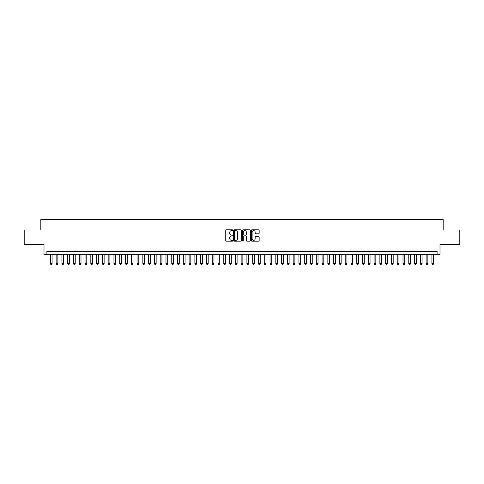 <?xml version="1.0" encoding="UTF-8"?>
<svg xmlns="http://www.w3.org/2000/svg" width="484" height="484" viewBox="0 0 484 484"><rect width="100%" height="100%" fill="white"/><g stroke="black" fill="none" stroke-linecap="round" stroke-linejoin="round"><path stroke-width="0.73" d="M232.75 230.221A0.399 0.399 0 0 0 232.356 229.821L226.324 229.821A0.569 0.569 0 0 0 225.756 230.39L225.756 240.602A0.569 0.569 0 0 0 226.324 241.171L232.356 241.171A0.399 0.399 0 0 0 232.75 240.772A0.399 0.399 0 0 0 232.356 240.379L231.576 240.379A1.815 1.815 0 0 1 229.755 238.558L229.755 237.711A1.815 1.815 0 0 1 231.576 235.896L232.356 235.896A0.399 0.399 0 0 0 232.75 235.496A0.399 0.399 0 0 0 232.356 235.097L231.576 235.097A1.815 1.815 0 0 1 229.755 233.282L229.755 232.435A1.815 1.815 0 0 1 231.576 230.614L232.356 230.614A0.399 0.399 0 0 0 232.75 230.221M258.583 233.82A0.569 0.569 0 0 0 259.152 233.258L259.152 230.39A0.569 0.569 0 0 0 258.583 229.821L251.886 229.821A0.569 0.569 0 0 0 251.323 230.39L251.323 240.602A0.569 0.569 0 0 0 251.886 241.171L258.583 241.171A0.569 0.569 0 0 0 259.152 240.602L259.152 237.142A0.569 0.569 0 0 0 258.583 236.573L255.715 236.573A0.569 0.569 0 0 0 255.153 237.142L255.153 238.86A1.519 1.519 0 0 1 253.634 240.379A1.519 1.519 0 0 1 252.116 238.86L252.116 232.132A1.519 1.519 0 0 1 253.634 230.614A1.519 1.519 0 0 1 255.153 232.132L255.153 233.258A0.569 0.569 0 0 0 255.715 233.82L258.583 233.82M437.113 254.288L439.998 254.288L439.998 244.456L459.8 244.456L459.8 230.003L443.181 230.003L443.181 219.597L40.819 219.597L40.819 230.003L24.2 230.003L24.2 244.456L44.002 244.456L44.002 254.288L437.113 254.288L437.113 251.396L46.887 251.396L46.887 254.288M241.504 230.39A0.569 0.569 0 0 0 240.935 229.821L234.238 229.821A0.569 0.569 0 0 0 233.675 230.39L233.675 240.602A0.569 0.569 0 0 0 234.238 241.171L240.935 241.171A0.569 0.569 0 0 0 241.504 240.602L241.504 230.39M243.065 229.821L249.762 229.821A0.569 0.569 0 0 1 250.325 230.39L250.325 240.602A0.569 0.569 0 0 1 249.762 241.171L246.894 241.171A0.569 0.569 0 0 1 246.326 240.602L246.326 236.458A0.569 0.569 0 0 0 245.757 235.896L243.857 235.896A0.569 0.569 0 0 0 243.289 236.458L243.289 240.772A0.399 0.399 0 0 1 242.895 241.171A0.399 0.399 0 0 1 242.496 240.772L242.496 230.39A0.569 0.569 0 0 1 243.065 229.821M234.867 230.614A0.399 0.399 0 0 0 234.468 231.013L234.468 239.979A0.399 0.399 0 0 0 234.867 240.379L235.69 240.379A1.815 1.815 0 0 0 237.505 238.558L237.505 232.435A1.815 1.815 0 0 0 235.69 230.614L234.867 230.614M246.326 232.163A1.519 1.519 0 0 0 244.807 230.644A1.519 1.519 0 0 0 243.289 232.163L243.289 234.534A0.569 0.569 0 0 0 243.857 235.097L245.757 235.097A0.569 0.569 0 0 0 246.326 234.534L246.326 232.163M50.36 254.288L50.36 263.653L52.09 263.653L52.09 254.288M52.09 263.653L51.661 264.403L50.79 264.403L50.36 263.653M56.138 254.288L56.138 263.653L57.874 263.653L57.874 254.288M57.874 263.653L57.439 264.403L56.574 264.403L56.138 263.653M61.922 254.288L61.922 263.653L63.658 263.653L63.658 254.288M63.658 263.653L63.222 264.403L62.357 264.403L61.922 263.653M67.7 254.288L67.7 263.653L69.436 263.653L69.436 254.288M69.436 263.653L69 264.403L68.135 264.403L67.7 263.653M73.483 254.288L73.483 263.653L75.22 263.653L75.22 254.288M75.22 263.653L74.784 264.403L73.919 264.403L73.483 263.653M79.267 254.288L79.267 263.653L80.997 263.653L80.997 254.288M80.997 263.653L80.568 264.403L79.697 264.403L79.267 263.653M85.045 254.288L85.045 263.653L86.781 263.653L86.781 254.288M86.781 263.653L86.346 264.403L85.48 264.403L85.045 263.653M90.829 254.288L90.829 263.653L92.559 263.653L92.559 254.288M92.559 263.653L92.129 264.403L91.258 264.403L90.829 263.653M96.606 254.288L96.606 263.653L98.343 263.653L98.343 254.288M98.343 263.653L97.907 264.403L97.042 264.403L96.606 263.653M102.39 254.288L102.39 263.653L104.12 263.653L104.12 254.288M104.12 263.653L103.691 264.403L102.82 264.403L102.39 263.653M108.168 254.288L108.168 263.653L109.904 263.653L109.904 254.288M109.904 263.653L109.469 264.403L108.604 264.403L108.168 263.653M113.952 254.288L113.952 263.653L115.682 263.653L115.682 254.288M115.682 263.653L115.252 264.403L114.381 264.403L113.952 263.653M119.73 254.288L119.73 263.653L121.466 263.653L121.466 254.288M121.466 263.653L121.03 264.403L120.165 264.403L119.73 263.653M125.513 254.288L125.513 263.653L127.25 263.653L127.25 254.288M127.25 263.653L126.814 264.403L125.949 264.403L125.513 263.653M131.291 254.288L131.291 263.653L133.027 263.653L133.027 254.288M133.027 263.653L132.592 264.403L131.727 264.403L131.291 263.653M137.075 254.288L137.075 263.653L138.811 263.653L138.811 254.288M138.811 263.653L138.376 264.403L137.51 264.403L137.075 263.653M142.853 254.288L142.853 263.653L144.589 263.653L144.589 254.288M144.589 263.653L144.153 264.403L143.288 264.403L142.853 263.653M148.636 254.288L148.636 263.653L150.373 263.653L150.373 254.288M150.373 263.653L149.937 264.403L149.072 264.403L148.636 263.653M154.42 254.288L154.42 263.653L156.151 263.653L156.151 254.288M156.151 263.653L155.721 264.403L154.85 264.403L154.42 263.653M160.198 254.288L160.198 263.653L161.934 263.653L161.934 254.288M161.934 263.653L161.499 264.403L160.634 264.403L160.198 263.653M165.982 254.288L165.982 263.653L167.712 263.653L167.712 254.288M167.712 263.653L167.282 264.403L166.411 264.403L165.982 263.653M171.759 254.288L171.759 263.653L173.496 263.653L173.496 254.288M173.496 263.653L173.06 264.403L172.195 264.403L171.759 263.653M177.543 254.288L177.543 263.653L179.274 263.653L179.274 254.288M179.274 263.653L178.844 264.403L177.973 264.403L177.543 263.653M183.321 254.288L183.321 263.653L185.057 263.653L185.057 254.288M185.057 263.653L184.622 264.403L183.757 264.403L183.321 263.653M189.105 254.288L189.105 263.653L190.835 263.653L190.835 254.288M190.835 263.653L190.406 264.403L189.534 264.403L189.105 263.653M194.883 254.288L194.883 263.653L196.619 263.653L196.619 254.288M196.619 263.653L196.183 264.403L195.318 264.403L194.883 263.653M200.666 254.288L200.666 263.653L202.403 263.653L202.403 254.288M202.403 263.653L201.967 264.403L201.102 264.403L200.666 263.653M206.444 254.288L206.444 263.653L208.18 263.653L208.18 254.288M208.18 263.653L207.745 264.403L206.88 264.403L206.444 263.653M212.228 254.288L212.228 263.653L213.964 263.653L213.964 254.288M213.964 263.653L213.529 264.403L212.664 264.403L212.228 263.653M218.012 254.288L218.012 263.653L219.742 263.653L219.742 254.288M219.742 263.653L219.312 264.403L218.441 264.403L218.012 263.653M223.789 254.288L223.789 263.653L225.526 263.653L225.526 254.288M225.526 263.653L225.09 264.403L224.225 264.403L223.789 263.653M229.573 254.288L229.573 263.653L231.304 263.653L231.304 254.288M231.304 263.653L230.874 264.403L230.003 264.403L229.573 263.653M235.351 254.288L235.351 263.653L237.087 263.653L237.087 254.288M237.087 263.653L236.652 264.403L235.787 264.403L235.351 263.653M241.135 254.288L241.135 263.653L242.865 263.653L242.865 254.288M242.865 263.653L242.436 264.403L241.564 264.403L241.135 263.653M246.913 254.288L246.913 263.653L248.649 263.653L248.649 254.288M248.649 263.653L248.213 264.403L247.348 264.403L246.913 263.653M252.696 254.288L252.696 263.653L254.427 263.653L254.427 254.288M254.427 263.653L253.997 264.403L253.126 264.403L252.696 263.653M258.474 254.288L258.474 263.653L260.211 263.653L260.211 254.288M260.211 263.653L259.775 264.403L258.91 264.403L258.474 263.653M264.258 254.288L264.258 263.653L265.988 263.653L265.988 254.288M265.988 263.653L265.559 264.403L264.688 264.403L264.258 263.653M270.036 254.288L270.036 263.653L271.772 263.653L271.772 254.288M271.772 263.653L271.336 264.403L270.471 264.403L270.036 263.653M275.82 254.288L275.82 263.653L277.556 263.653L277.556 254.288M277.556 263.653L277.12 264.403L276.255 264.403L275.82 263.653M281.597 254.288L281.597 263.653L283.334 263.653L283.334 254.288M283.334 263.653L282.898 264.403L282.033 264.403L281.597 263.653M287.381 254.288L287.381 263.653L289.117 263.653L289.117 254.288M289.117 263.653L288.682 264.403L287.817 264.403L287.381 263.653M293.165 254.288L293.165 263.653L294.895 263.653L294.895 254.288M294.895 263.653L294.466 264.403L293.594 264.403L293.165 263.653M298.943 254.288L298.943 263.653L300.679 263.653L300.679 254.288M300.679 263.653L300.243 264.403L299.378 264.403L298.943 263.653M304.726 254.288L304.726 263.653L306.457 263.653L306.457 254.288M306.457 263.653L306.027 264.403L305.156 264.403L304.726 263.653M310.504 254.288L310.504 263.653L312.24 263.653L312.24 254.288M312.24 263.653L311.805 264.403L310.94 264.403L310.504 263.653M316.288 254.288L316.288 263.653L318.018 263.653L318.018 254.288M318.018 263.653L317.589 264.403L316.717 264.403L316.288 263.653M322.066 254.288L322.066 263.653L323.802 263.653L323.802 254.288M323.802 263.653L323.366 264.403L322.501 264.403L322.066 263.653M327.849 254.288L327.849 263.653L329.58 263.653L329.58 254.288M329.58 263.653L329.15 264.403L328.279 264.403L327.849 263.653M333.627 254.288L333.627 263.653L335.364 263.653L335.364 254.288M335.364 263.653L334.928 264.403L334.063 264.403L333.627 263.653M339.411 254.288L339.411 263.653L341.147 263.653L341.147 254.288M341.147 263.653L340.712 264.403L339.847 264.403L339.411 263.653M345.189 254.288L345.189 263.653L346.925 263.653L346.925 254.288M346.925 263.653L346.49 264.403L345.624 264.403L345.189 263.653M350.973 254.288L350.973 263.653L352.709 263.653L352.709 254.288M352.709 263.653L352.273 264.403L351.408 264.403L350.973 263.653M356.75 254.288L356.75 263.653L358.487 263.653L358.487 254.288M358.487 263.653L358.051 264.403L357.186 264.403L356.75 263.653M362.534 254.288L362.534 263.653L364.271 263.653L364.271 254.288M364.271 263.653L363.835 264.403L362.97 264.403L362.534 263.653M368.318 254.288L368.318 263.653L370.048 263.653L370.048 254.288M370.048 263.653L369.619 264.403L368.748 264.403L368.318 263.653M374.096 254.288L374.096 263.653L375.832 263.653L375.832 254.288M375.832 263.653L375.396 264.403L374.531 264.403L374.096 263.653M379.879 254.288L379.879 263.653L381.61 263.653L381.61 254.288M381.61 263.653L381.18 264.403L380.309 264.403L379.879 263.653M385.657 254.288L385.657 263.653L387.394 263.653L387.394 254.288M387.394 263.653L386.958 264.403L386.093 264.403L385.657 263.653M391.441 254.288L391.441 263.653L393.171 263.653L393.171 254.288M393.171 263.653L392.742 264.403L391.871 264.403L391.441 263.653M397.219 254.288L397.219 263.653L398.955 263.653L398.955 254.288M398.955 263.653L398.52 264.403L397.654 264.403L397.219 263.653M403.003 254.288L403.003 263.653L404.733 263.653L404.733 254.288M404.733 263.653L404.303 264.403L403.432 264.403L403.003 263.653M408.78 254.288L408.78 263.653L410.517 263.653L410.517 254.288M410.517 263.653L410.081 264.403L409.216 264.403L408.78 263.653M414.564 254.288L414.564 263.653L416.3 263.653L416.3 254.288M416.3 263.653L415.865 264.403L415 264.403L414.564 263.653M420.342 254.288L420.342 263.653L422.078 263.653L422.078 254.288M422.078 263.653L421.643 264.403L420.777 264.403L420.342 263.653M426.126 254.288L426.126 263.653L427.862 263.653L427.862 254.288M427.862 263.653L427.426 264.403L426.561 264.403L426.126 263.653M431.909 254.288L431.909 263.653L433.64 263.653L433.64 254.288M433.64 263.653L433.21 264.403L432.339 264.403L431.909 263.653"/></g></svg>
